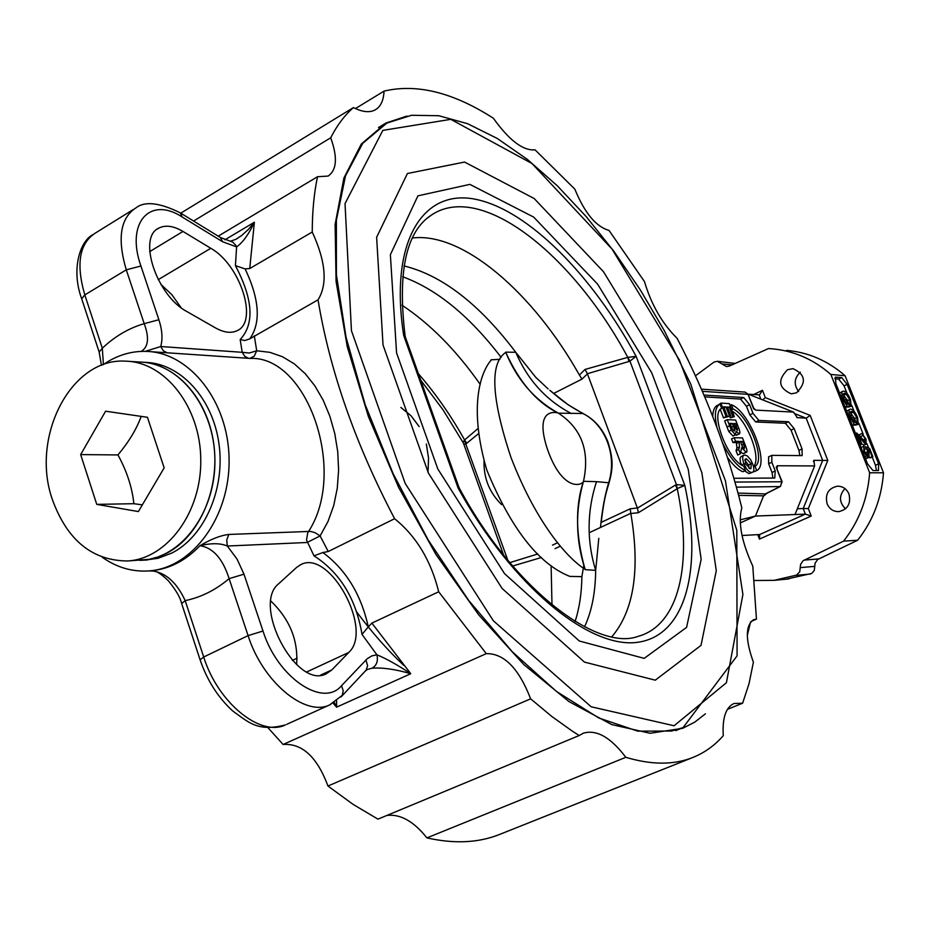 <?xml version="1.0" encoding="UTF-8"?>
<svg xmlns="http://www.w3.org/2000/svg" width="930" height="930" viewBox="0 0 930 930"><rect width="100%" height="100%" fill="white"/><g stroke="black" fill="none" stroke-linecap="round" stroke-linejoin="round"><path stroke-width="1.4" d="M800.288 372.186C794.15 378.173 793.592 384.613 798.614 391.495M787.512 369.733L792.988 368.652C805.519 374.476 806.694 382.521 796.522 392.786L791.325 393.855C778.619 388.194 777.341 380.161 787.512 369.733M844.952 488.599C838.848 495.504 839.034 502.258 845.498 508.85M848.951 494.016C851.124 503.665 847.707 509.547 838.709 511.64C833.303 511.628 829.432 509.001 827.084 503.769C824.922 494.004 828.421 488.134 837.581 486.169C842.859 486.274 846.649 488.889 848.951 494.016M103.009 364.793L108.81 361.073C120.749 354.179 133.327 350.959 146.545 351.401C189.953 352.575 228.594 401.783 229.082 459.269C230.094 516.743 192.754 567.707 149.393 570.869L148.754 570.927C132.13 572.008 116.622 567.44 102.23 557.233M705.405 713.822L694.698 722.18L682.655 728.306L650.082 733.282L611.684 724.563L568.939 701.569L523.811 664.566L478.659 614.811L436.054 554.629L398.551 487.239L368.385 416.524L347.239 346.623L336.079 281.453L335.125 224.409L343.891 178.06L361.328 144.011L386.043 123.004L406.968 116.052M356.981 612.324C371.977 632.47 387.589 650.163 403.794 665.392M317.525 176.712L328.081 176.084C336.858 170.085 337.741 157.321 330.708 137.791C337.009 125.387 344.588 115.308 353.47 107.566C362.212 112.019 369.373 112.844 374.964 110.019C380.603 106.903 383.625 100.603 384.032 91.117C416.745 83.386 453.201 92.43 493.388 118.25C509.198 140.372 523.09 150.904 535.052 149.835L574.833 189.139C584.598 212.935 595.99 226.699 609.034 230.431L644.467 281.581C651.326 304.656 662.218 323.582 677.121 338.357C706.207 394.308 727.783 450.818 741.826 507.873C737.897 522.288 741.547 541.702 752.788 566.126L756.45 619.159L753.649 619.682C745.349 625.355 745.267 639.526 753.405 662.218L749.01 683.736L742.628 703.196L734.049 703.499C725.819 707.219 722.226 717.948 723.273 735.688C714.554 745.674 704.196 753.021 692.199 757.729C673.401 765.065 651.279 764.925 625.82 757.311C610.673 737.304 596.49 729.271 583.296 733.212L579.216 735.514L572.415 731.201L551.688 716.379L530.635 698.825C518.835 668.403 504.048 653.337 486.274 653.639L438.693 591.771C430.985 560.604 416.291 536.25 394.611 518.719C355.307 443.773 329.79 370.814 318.037 299.844C327.755 284.162 325.825 261.551 312.248 232.023C312.282 211.621 314.038 193.184 317.525 176.712L218.225 236.15M353.47 107.566L180.769 213.168M193.58 221.026L330.708 137.791M355.481 108.554L384.032 91.117M756.45 619.159L751.103 621.438M386.903 815.424C400.377 813.843 413.722 821.33 426.917 837.884C453.968 843.975 477.95 842.917 498.852 834.733L500.561 834.059M267.956 727.69L283.104 744.477C302.215 743.175 317.165 757.02 327.953 786.024L353.098 804.38L377.964 819.144L579.216 735.514M245.125 268.898L235.43 265.655C253.1 299.309 254.681 323.942 240.161 339.531L244.776 340.554L249.775 338.857C261.098 322.745 259.551 299.425 245.125 268.898L249.74 268.538L312.248 232.023M297.158 658.173L292.357 660.416M438.693 591.771L371.884 623.112L368.292 626.89C361.154 594.549 346.018 569.764 322.908 552.525L313.991 555.838C339.996 572.566 356.004 598.757 362.014 634.411L368.292 626.89M283.104 744.477L486.274 653.639M530.635 698.825L327.953 786.024M786.106 579.192L811.681 573.461L814.285 570.462L815.11 563.138L817.575 559.569L857.658 540.237C872.945 520.858 881.559 498.375 883.5 472.777L845.091 375.732C827.828 360.735 808.333 352.284 786.594 350.366M735.165 363.444L717.658 361.317M695.454 375.801L713.973 362.107L717.39 361.293L726.504 366.571L729.318 366.06L768.482 348.564L771.795 348.785C793.732 350.715 813.425 359.271 830.85 374.465L869.655 472.8C867.678 498.736 858.983 521.521 843.557 541.155L857.658 540.237M843.557 541.155L803.078 560.744L800.591 564.359L799.754 571.764L796.533 575.124L774.12 580.343L754.451 580.506M869.655 472.8L883.5 472.777M830.85 374.465L845.091 375.732M878.49 470.534L872.956 470.534L867.492 463.791L835.791 383.462L835.535 377.15L841.731 377.568L847.149 384.392L878.606 463.861L878.49 470.534M318.037 299.844L249.775 338.857M181.094 307.667L171.794 294.624L160.855 284.371M296.658 567.37L300.925 564.557C329.801 549.119 373.709 629.959 348.797 652.43L331.836 669.926L326.267 673.797C296.426 689.955 251.391 604.628 278.779 583.656L296.658 567.37M740.268 522.927L755.474 516.057L740.164 519.847M181.617 603.431C180.315 597.548 175.898 590.004 168.365 580.797C161.727 574.391 156.879 571.148 153.834 571.09L150.846 570.799M296.6 664.625C298.379 640.572 289.834 619.415 270.967 601.14M249.949 358.399L254.204 356.19L256.715 350.784L249.321 353.005L242.219 352.319L244.73 356.341L248.519 358.306M240.161 339.531L242.219 352.319L160.727 346.518L163.296 350.75L167.179 352.796M158.879 319.734L140.918 266.015C125.445 222.41 150.125 195.823 182.268 217.062L180.153 212.796C159.495 202.601 144.778 200.95 136.024 207.832C120.307 217.934 117.064 238.603 126.282 269.828L144.208 323.663L158.879 319.734C162.239 330.022 162.855 338.95 160.716 346.518L145.312 351.354M210.785 248.298C240.289 264.725 258.726 321.78 237.069 330.708C231.117 333.533 223.886 332.58 215.365 327.848L187.023 311.62C156.589 295.88 137.117 236.941 159.077 227.99C165.691 224.781 173.666 225.932 182.989 231.454L210.785 248.298L158.228 279.651M150.195 351.645L250.228 358.422C307.377 355.655 347.68 471.557 308.562 531.46L228.827 534.448C220.457 535.436 210.843 539.179 199.985 545.689C211.354 542.969 220.468 543.085 227.315 546.026L307.098 542.492L320.129 535.913L315.072 532.704L310.76 531.449L308.562 531.46L307.737 532.797L306.528 540.051L313.991 555.838M322.908 552.525L328.232 551.525L320.129 535.913L327.999 521.509L333.754 505.443L337.276 488.227L338.601 470.162L337.741 451.771L334.788 433.624L329.883 416.28L323.187 400.202L314.875 385.845L305.156 373.604L294.287 363.851L282.464 356.725L269.874 352.342L256.715 350.784L254.297 335.835M228.827 534.448L226.734 539.935L227.315 546.026L237.045 559.081L243.986 574.17L229.117 578.646L248.089 635.62L203.705 657.01L200.09 659.788C207.123 680.342 217.946 697.361 232.558 710.834C248.554 722.261 257.564 732.166 285.464 724.9C260.493 737.223 217.911 702.824 203.705 657.01L185.186 600.629L181.652 603.57L200.066 659.707M328.232 551.525L394.611 518.719M753.719 408.177L755.823 410.118L793.627 412.106L748.29 394.192M742.012 535.494L759.682 534.529L805.38 514.127L811.227 516.045L808.321 508.559L803.218 508.547L805.38 514.127L794.999 514.534L814.61 465.93L777.329 465.756L776.213 467.244L782.13 481.752L735.002 482.077M766.494 493.47L763.867 495.841L766.878 493.342M736.432 487.157L780.026 486.564L765.297 493.935L763.867 495.841M738.653 495.33L763.553 495.853L755.474 516.057L794.999 514.534M367.245 669.507L372.105 668.193C382.497 667.415 395.378 669.251 410.769 673.715C397.552 664.938 386.252 658.626 376.871 654.778L371.744 655.941L367.269 658.696L341.531 685.701C323.047 708.149 277.57 677.679 262.992 631.028L243.986 574.17M334.382 702.429L336.59 707.16L336.602 700.894M185.186 600.629C176.619 582.18 165.284 572.229 151.172 570.776C169.365 569.044 185.628 560.685 199.985 545.689C213.109 547.782 222.816 558.767 229.117 578.646C215.609 590.05 200.973 597.374 185.186 600.629M372.105 668.193C376.731 665.403 378.312 660.928 376.871 654.778L362.014 634.411M235.43 265.655L236.592 246.915L235.999 245.578L232.814 242.137L220.422 237.51L222.584 241.742L236.592 246.915C242.835 242.498 248.763 234.279 254.378 222.235L248.345 229.454L241.614 235.546L235.953 239.301L230.315 241.265M99.184 352.051L102.312 348.227C114.855 336.334 128.817 328.15 144.208 323.663C149.428 337.741 148.416 346.983 141.186 351.401M103.428 364.49L102.312 348.227L84.804 294.915L126.282 269.828L140.918 266.015M814.61 465.93L813.89 460.315L822.678 460.408L803.218 508.547L797.336 508.745M808.321 508.559L827.793 460.431L810.169 415.385L806.182 418.186L796.836 417.582M793.627 412.106L797.301 417.768M703.963 395.052L743.709 397.552L740.536 399.086L704.742 396.889M799.858 455.654L798.928 450.387L791.035 430.102L785.373 423.231L755.695 421.976L749.801 414.885L746.453 406.212L749.627 404.69L743.709 397.552M749.627 404.69L752.986 413.373L749.801 414.885M755.695 421.976L758.88 420.465L752.986 413.373M758.88 420.465L788.5 421.767L785.373 423.231M791.035 430.102L794.162 428.649L788.5 421.767M794.162 428.649L802.055 448.934L798.928 450.387M772.911 478.055L772.016 472.487L768.633 463.721L771.842 462.233L771.819 455.363L802.16 455.595L802.055 448.934M771.842 462.233L775.225 470.999L772.016 472.487M733.91 478.287L774.76 478.043L775.225 470.999M776.213 467.244L781.77 481.647L780.607 486.192M827.793 460.431L822.678 460.408L806.182 418.186L794.139 413.408M748.522 394.204L759.543 394.843L762.472 390.298L753.637 394.541M810.169 415.385L765.309 397.622L762.74 399.853M759.682 534.529L759.45 539.098L811.227 516.045M756.671 470.545L755.032 466.267C766.169 460.466 748.743 415.361 733.003 408.956L731.375 404.736C749.592 411.293 770.214 464.663 756.671 470.545L754.067 471.743L753.719 470.824M753.556 466.941L755.032 466.267M753.463 466.558C762.03 458.618 747.011 419.663 732.224 411.2M731.619 409.619L733.003 408.956M730.004 405.399L731.375 404.736M717.03 427.684C714.101 414.896 715.089 407.038 720.018 404.097L721.657 408.363C709.764 413.234 727.748 460.362 743.826 466.221L745.488 470.534C737.397 466.755 729.783 457.63 722.633 443.168M727.411 457.316C732.782 464.884 737.932 469.697 742.861 471.743L745.488 470.534M712.74 416.5C712.88 410.583 714.438 406.863 717.425 405.341L720.018 404.097M741.384 444.087L740.361 441.425L742.477 441.483L744.535 446.912L744.233 448.725C743.721 449.318 742.768 447.772 741.384 444.087M742.931 447.667L744.535 446.912M740.698 442.308L742.477 441.483M734.154 437.693L742.5 437.925L745.395 445.482C747.127 449.841 747.394 452.131 746.209 452.352L741.652 447.69L740.327 453.794L738.676 449.469L739.501 446.9L739.036 441.39L735.537 441.297L734.154 437.693L731.55 438.925L732.933 442.529L735.537 441.297M740.327 453.794L737.723 455.026L736.06 450.69L736.897 448.121L736.432 442.61L732.933 442.529M736.432 442.61L739.036 441.39M736.06 450.69L738.676 449.469M743.977 453.27L743.163 453.654L740.931 452.166M720.89 403.12L729.306 403.597L734.34 416.687L732.921 416.617L729.26 407.084L727.4 406.98L730.817 415.873L729.399 415.803L725.981 406.898L723.703 406.782L727.504 416.698L726.074 416.64L720.89 403.12L718.483 404.829M727.504 416.698L723.494 417.884L720.285 409.514M723.494 417.884L726.074 416.64M724.098 407.817L725.981 406.898M730.817 415.873L726.818 417.047L729.399 415.803M727.725 407.817L729.26 407.084M734.34 416.687L730.341 417.849L729.771 416.373M730.341 417.849L732.921 416.617M734.014 424.336L735.618 423.569L737.548 430.439L735.63 428.463L733.689 423.487L735.618 423.569M736.107 429.381L737.56 428.695M730.434 424.324L732.305 423.441L733.421 426.347C734.723 429.73 735.026 431.264 734.316 430.974L732.34 429.16L730.05 423.348L732.305 423.441M735.63 420.058L738.35 427.137C740.024 431.206 740.327 433.473 739.269 433.903L736.153 431.415L735.421 434.717L731.306 430.113L727.248 419.686L735.63 420.058M733.549 435.6L732.828 435.949L728.702 431.346L724.656 420.93L727.248 419.686M736.967 434.891L735.421 434.833M745.442 463.745L745.616 458.932L746.395 458.792L751.149 463.779L751.022 468.557L750.219 468.697L745.442 463.745M749.231 468.522L748.545 464.988L744.79 460.187M744.918 455.072L747.348 455.921L750.754 459.908L752.556 463.745C754.3 468.429 754.311 471.254 752.591 472.242L751.614 472.428C748.755 472.161 746.22 469.266 744 463.733C742.256 459.025 742.233 456.2 743.93 455.247L744.918 455.072M741.338 464.826C739.641 460.199 739.641 457.409 741.326 456.467L743.93 455.247M752.591 472.242L748.999 473.637L744.651 470.917M768.633 463.721L768.61 456.851L771.819 455.363M746.453 406.212L740.536 399.086M861.878 444.075L861.052 444.052L856.681 432.985L865.307 442.052L865.272 438.948L861.854 433.554L866.004 439.018L866.121 444.156C865.621 444.552 864.005 442.889 861.273 439.158L858.646 435.868L861.878 444.075L860.041 444.912M859.913 444.575L861.052 444.052M864.191 445.04L861.796 444.11M859.692 435.659L859.355 434.705L861.854 433.554M860.448 436.647L862.598 435.659M862.424 439.297L860.727 437.03M855.542 433.508L856.681 432.985M846.114 399.365L846.951 399.423L849.729 406.433L847.102 406.282L843.278 399.33C841.545 394.762 841.383 392.053 842.813 391.228L843.568 391.112C846.021 391.542 848.334 394.39 850.532 399.656L851.113 406.271L850.101 404.294L849.729 399.609L846.195 394.111L844.521 393.378L843.777 393.483L844.08 399.261L846.73 404.155L848.044 404.236L846.114 399.365L844.452 400.156M846.66 399.412L843.708 395.285L846.195 394.111M843.708 395.285L843.045 394.855M849.067 404.771L850.101 404.294M851.113 406.271L848.416 407.049M839.604 393.134L842.813 391.228M845.149 407.189L847.102 406.282M849.729 406.433L845.265 407.491M853.252 417.419L854.077 417.465L856.856 424.499L854.252 424.382L850.415 417.43C848.672 412.804 848.52 410.084 849.962 409.235L850.683 409.13C853.124 409.514 855.437 412.35 857.634 417.628L858.239 424.313L857.228 422.325L856.844 417.605L853.31 412.106L851.636 411.397L850.927 411.502L851.217 417.338L853.868 422.243L855.182 422.301L853.252 417.419L851.578 418.198M853.798 417.454L850.811 413.269L853.31 412.106M850.811 413.269L850.183 412.874M856.193 422.801L857.228 422.325M858.239 424.313L855.554 425.103M846.73 411.165L849.962 409.235M852.298 425.289L854.252 424.382M856.856 424.499L852.403 425.568M863.761 446.307L864.633 451.655L867.748 455.235L867.923 451.689L865.388 446.714L869.596 448.411L872.875 456.7L872.061 456.688L869.434 450.027L867.213 449.085L868.887 452.259L869.097 457.351L866.528 456.072L863.935 451.655L863.761 446.307M861.075 447.516L863.447 446.458M869.097 457.351L865.342 458.327M868.132 450.62L869.434 450.027M872.875 456.7L870.364 457.827L869.317 457.211M869.55 457.816L872.061 456.688M864.168 447.26L865.388 446.714M864.133 449.504L866.039 448.632M865.714 453.7L864.33 450.759M847.056 393.425L844.056 385.845L838.639 379.045L834.78 378.708M876.49 470.534L875.467 465.279L872.201 457.002M868.643 448.028L866.865 443.529M863.249 434.38L858.855 423.278M854.17 411.397L851.74 405.259M625.82 757.311L426.917 837.884M742.628 703.196L727.411 709.392M630.831 513.5L638.375 512.732L637.364 507.966L630.18 508.815L630.831 513.5C640.317 569.52 633.981 610.615 611.824 636.794M677.563 488.436L684.817 485.379L676.424 484.577L677.249 488.692C692.804 562.941 679.505 625.123 638.015 636.399C598.13 651.314 514.953 591.003 459.699 488.855M553.594 393.483L581.982 379.103L587.446 373.872L585.051 369.431L627.808 357.364C572.694 254.518 481.263 181.443 431.52 215.004L426.998 218.364L431.52 215.004C406.201 231.279 397.377 271.49 405.073 335.649L403.701 335.474L405.573 337.718L458.699 486.657L458.083 487.994C512.198 586.574 590.306 649.745 638.259 642.212C686.584 635.097 702.557 567.486 684.817 485.379L636.132 356.341L629.936 361.107L627.808 357.364L628.924 361.491L629.936 361.107L676.424 484.577L675.447 485.076L677.249 488.692L638.375 512.732M512.697 566.01L541.469 557.489M477.741 428.788L464.593 439.937L463.024 442.413L463.803 444.156L466.058 443.831L478.357 433.81M587.446 373.872L637.364 507.966M581.982 379.103L579.402 375.046L585.051 369.431M458.699 486.657L459.687 488.866L458.083 487.994L403.701 335.474C389.066 241.44 422.894 188.592 475.323 199.241C527.949 209.727 592.247 275.117 636.132 356.341L628.192 357.318M418.454 373.802C435.612 393.576 450.992 415.629 464.593 439.937L466.779 443.343M464.396 440.181L507.803 560.186M402.027 305.249C430.148 323.849 456.212 350.226 480.217 384.381M412.42 237.999C462.942 231.791 533.308 293.066 579.402 375.046M551.118 565.638L551.99 604.988M601.187 522.369C603.93 500.41 605.337 495.086 609.069 482.786C613.579 466.755 612.905 457.816 607.813 441.611C602.5 428.625 594.305 419.291 583.215 413.606L582.878 413.513C604.57 423.941 617.66 454.944 608.639 482.891C604.802 495.365 602.094 510.221 600.501 527.45M583.226 413.571C564.045 403.388 558 396.831 549.793 390.298L568.125 404.759L582.878 413.513L558.395 413.153C581.622 428.428 589.98 451.143 583.494 481.31L583.308 481.926C579.378 486.774 561.162 488.692 547.398 449.12C535.366 412.49 550.979 411.2 557.965 412.932L558.395 413.153C534.355 399.784 516.789 379.44 505.688 352.133L505.769 352.365C519.475 382.393 536.877 402.574 557.965 412.932M609.057 482.786L596.49 481.659C586.923 511.244 586.644 540.807 595.653 570.357L596.758 559.616M583.819 565.417L581.878 576.635L569.834 576.402C538.633 564.057 510.942 528.577 486.762 469.941C468.825 408.479 479.868 373.151 491.145 360.119L491.145 360.119M596.49 481.659L583.494 481.31C575.089 510.861 575.647 540.307 585.168 569.648L585.075 569.358C564.231 555.884 534.297 518.219 510.872 457.153C491.319 398.075 489.622 363.153 505.769 352.365M525.055 363.897L515.766 352.296C527.601 379.87 546.119 400.284 571.322 413.525M583.308 481.926C575.077 506.606 575.67 535.75 585.075 569.358M585.168 569.648L595.653 570.357C595.456 592.538 591.759 611.359 584.54 626.82M491.04 359.805L499.91 359.34M404.05 265.934C442.122 275.315 479.369 304.098 515.766 352.296L505.688 352.133M402.644 276.745C436.682 289.172 469.511 316.037 501.131 357.341M581.878 576.635C581.645 593.41 579.378 608.36 575.077 621.496M164.157 467.883L138.384 511.57L96.755 504.374L80.666 454.596L105.59 411.211L147.44 417.291L164.157 467.883M141.197 416.384C136.64 428.928 128.898 441.785 117.947 454.933C126.817 471.092 132.13 487.355 133.874 503.7L142.337 504.862M133.874 503.7L96.755 504.374M117.947 454.933L80.666 454.596M52.324 499.433C30.26 436.798 71.145 357.283 125.724 361.166C165.296 362.002 200.496 407.142 200.775 459.722C201.566 512.302 167.284 558.698 127.736 560.976C92.314 560.778 67.169 540.272 52.324 499.433M127.736 560.976L149.277 559.314L158.042 556.954L166.563 553.28C199.357 536.61 220.201 488.843 213.691 443.436C207.413 397.97 175.119 362.991 140.174 362.049C179.583 362.898 214.632 407.666 214.911 459.815C215.69 511.953 181.548 557.977 142.162 560.244L139.779 560.372M145.127 560.104L158.147 558.267L171.876 553.036C204.623 536.412 225.42 488.796 218.934 443.529C212.668 398.191 180.42 363.328 145.522 362.375L143.418 362.247M224.886 239.824L254.378 222.235L249.74 268.538M333.126 703.185L336.59 707.16L410.769 673.715L371.884 623.112M818.621 558.942L804.136 560.104M182.268 217.062L222.584 241.742M755.823 410.118L754.335 409.2M702.359 391.332L748.057 394.343L754.137 409.2M701.418 389.147L745.081 392.1L748.057 394.343L753.533 408.549M777.108 468.755L777.329 465.756M765.297 493.935L738.048 493.063M306.9 671.879L348.797 652.43M286.684 724.354L330.859 704.37M262.992 631.028L248.089 635.62C262.679 681.923 305.156 717.042 329.639 704.928L342.275 695.315L343.205 690.688L341.531 685.701M341.054 696.93L366.234 670.03L367.594 665.659L365.955 659.951M365.432 670.995L367.269 669.495M101.44 365.374L99.138 351.935L81.701 298.809L84.804 294.915C75.841 263.969 79.364 243.346 95.395 233.046L133.443 209.424M813.378 461.606L813.89 460.315M759.217 394.913L760.833 399.098M765.309 397.622L762.472 390.298M757.741 534.634L759.45 539.098M741.78 445.11L743.547 444.284M736.723 443.343L739.315 442.122M736.897 448.121L739.501 446.9M743.163 453.654L745.767 452.433M734.805 426.382L736.409 425.626M731.55 427.242L733.421 426.347M726.981 426.998L729.573 425.766M728.702 431.346L731.306 430.113M732.828 435.949L735.421 434.717M736.327 435.194L738.908 433.973M745.046 459.42L746.395 458.792M748.545 464.988L751.149 463.779M741.466 464.919L744 463.733M748.999 473.637L751.614 472.428M860.145 439.669L861.273 439.158M863.621 445.307L866.121 444.156M862.982 439.995L865.272 438.948M843.266 393.971L844.521 393.378M847.451 400.679L849.729 399.609M842.243 399.807L843.278 399.33M850.415 411.967L851.636 411.397M854.554 418.663L856.844 417.605M849.381 417.907L850.415 417.43M862.889 452.131L863.935 451.655M864.761 456.874L866.528 456.072M866.179 458.56L868.69 457.421M865.412 452.84L867.923 451.689M836.035 377.069L835.117 377.51M841.731 377.568L838.639 379.045M847.149 384.392L844.056 385.845M878.606 463.861L875.467 465.279M800.335 567.614L814.866 566.358M795.929 575.368L810.495 574.019M732.05 364.839L721.924 363.921M331.836 669.926L320.525 675.145M149.695 251.623L182.989 231.454M675.447 485.076L637.422 508.117M555.059 548.63L560.36 546.154M589.155 532.739L630.807 513.314M630.18 508.815L601.071 522.416M557.57 542.748L552.525 545.108M537.796 553.966L509.838 562.627M587.388 373.721L628.924 361.491M644.199 658.37L579.32 641.014L504.525 573.624L437.821 468.987L396.575 352.935L390.368 254.727L417.919 195.835L469.859 184.384L533.715 217.12L597.618 284.15L651.721 372.791L688.246 469.371L701.162 559.349L686.596 627.378L644.199 658.37M655.278 680.179L584.435 662.09L502.095 588.434L428.404 473.079L383.032 345.018L376.627 237.278L407.41 173.515L464.558 162.064L534.204 198.543L603.524 271.769L662.137 368.001L701.859 472.731L716.286 570.671L701.022 645.362L655.278 680.179M674.087 725.76L591.189 706.788L493.33 620.752L405.189 483.426L351.435 330.673L345.03 203.589L382.823 130.386L450.771 119.342L532.053 163.564L612.045 249.089L679.446 360.143L725.447 480.833L742.907 594.503L726.411 682.736L674.087 725.76M671.6 731.038L637.759 731.143L598.85 718.018L556.373 691.374L512.256 651.732L468.767 600.536L428.288 540.132L393.111 473.661L365.223 404.771L346.053 337.276L336.404 274.734L336.381 220.178L345.495 175.898L362.747 143.313L386.845 123.086L411.537 115.285L438.762 115.715L467.592 123.702L497.329 138.5L527.403 159.425L557.256 185.744L586.342 216.76L614.184 251.728L640.305 289.916L664.287 330.615L690.758 384.09L736.793 530.286L737.083 655.859L683.085 727.62L671.6 731.038M400.853 407.456L410.955 415.675L419.163 426.579M426.335 444.029L428.532 458.037L428.021 472.289M378.522 127.538L386.043 123.004M153.729 571.055L148.754 570.927M765.89 493.842L780.293 486.506L782.13 481.752M300.925 564.557L299.902 565.056M750.51 622.112L747.29 635.539M180.153 212.796L220.422 237.51M81.701 298.809C71.215 270.688 79.329 241.847 92.721 234.72M748.429 394.494L745.081 392.1M746.209 452.352L743.616 453.573M735.816 434.647L733.224 435.879M739.269 433.903L736.676 435.135M866.435 444.11L863.935 445.249M863.61 446.353L861.099 447.504M774.12 580.343L788.896 578.925M498.852 834.733L692.199 757.729M157.507 228.954L159.077 227.99M463.803 444.156L503.49 554.85M405.062 335.649L405.585 337.73M420.709 380.138L443.04 409.863L463.012 442.413M683.085 727.62L675.738 730.62M598.792 538.331L596.746 559.453M548.096 388.903L535.808 377.371L525.043 363.886M484.03 460.92C483.565 478.078 489.424 492.644 501.607 504.63M128.979 361.363L140.174 362.049M147.51 559.976L142.162 560.244"/></g></svg>

